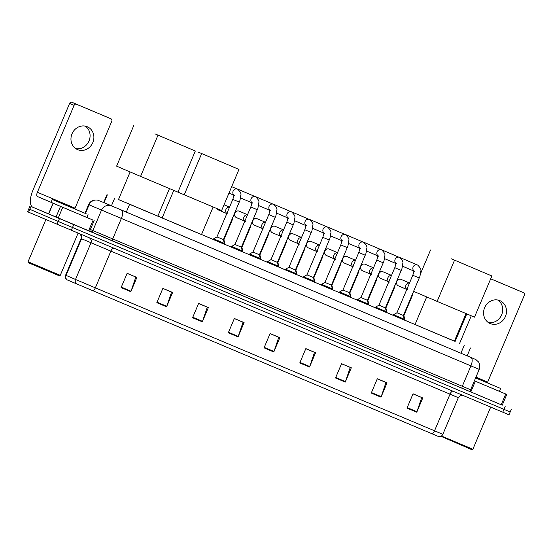 <?xml version="1.0" encoding="UTF-8"?>
<svg xmlns="http://www.w3.org/2000/svg" width="552" height="552" viewBox="0 0 552 552"><rect width="100%" height="100%" fill="white"/><g stroke="black" fill="none" stroke-linecap="round" stroke-linejoin="round"><path stroke-width="0.83" d="M241.403 247.192L257.246 209.698L250.801 206.979L234.966 244.474L241.403 247.192L242.397 251.829L231.309 247.137M259.405 254.782L275.241 217.288L268.803 214.562L252.968 252.057L259.405 254.782L260.399 259.412L249.311 254.727M267.472 262.393L266.947 262.165L267.61 261.6L278.339 266.133L278.035 266.851L278.394 267.002L267.472 262.393M285.474 269.976L284.949 269.749L286.102 269.397L296.341 273.723L296.038 274.441L296.396 274.585L285.474 269.976M213.479 239.637L212.948 239.409L213.313 239.554L213.61 238.843L224.347 243.377L224.043 244.094L224.402 244.246L213.479 239.637M313.419 277.504L313.888 277.697L314.882 282.334L302.945 277.339L303.607 276.773L314.336 281.306L314.033 282.024M332.035 289.607L320.947 284.922L321.305 285.073L321.602 284.356L332.338 288.889L332.035 289.614M339.473 292.739L338.942 292.512L339.604 291.946L350.341 296.479L350.037 297.197L350.396 297.342L339.473 292.739M357.468 300.322L356.944 300.095L357.606 299.529L368.336 304.062L368.032 304.787L368.391 304.932L357.468 300.322M375.47 307.906L374.939 307.678L375.305 307.83L375.601 307.119L386.338 311.652L386.034 312.37L386.393 312.515L375.47 307.906M403.395 315.468L419.237 277.973L412.792 275.255L396.957 312.749L403.395 315.468L404.388 320.105L393.3 315.413M118.487 199.52L454.406 341.129M415.049 324.507L404.533 320.077M393.328 315.358L386.538 312.494M375.325 307.768L368.536 304.904M357.33 300.184L350.541 297.321M339.328 292.594L332.539 289.738M321.333 285.011L314.543 282.148M303.331 277.421L296.541 274.565M285.329 269.838L278.539 266.975M267.334 262.255L260.054 259.233M249.332 254.665L242.542 251.809M231.336 247.082L224.547 244.219M213.334 239.492L201.521 234.517M162.15 217.923L157.858 216.115M223.422 239.568L223.898 239.768L224.837 243.535L224.533 244.253L224.892 244.405L224.057 244.06M241.424 247.158L241.893 247.351L242.832 251.125L242.528 251.843L242.887 251.988L242.059 251.643M278.532 267.009L278.056 266.816M295.417 269.914L295.893 270.114L296.831 273.882L296.527 274.599L296.886 274.744L296.051 274.399M331.414 285.087L331.89 285.28L332.828 289.055L332.525 289.772L332.884 289.917L332.049 289.572M349.416 292.67L349.892 292.87L350.824 296.638L350.52 297.355L350.879 297.507L350.051 297.162M367.411 300.26L367.887 300.454L368.826 304.228L368.522 304.945L368.881 305.09L368.046 304.745M385.413 307.843L385.889 308.044L386.828 311.811L386.524 312.529L386.883 312.68L386.048 312.328M403.415 315.433L403.885 315.627L404.823 319.394L404.519 320.119L404.878 320.263L404.05 319.918M106.971 194.683L103.645 202.563L101.837 201.79L473.816 358.662A7.769 6.376 113 0 0 473.816 358.662L467.151 355.826M502.244 405.182L32.492 207.069M509.213 411.537L510.2 411.964L508.992 414.821L28.587 212.189L29.794 209.325L28.807 208.897L58.264 221.476L29.794 209.325L31.002 206.462M71.298 230.363L72.505 227.5L58.264 221.476L503.962 409.349L72.505 227.5L73.713 224.643M510.2 411.964L503.962 409.349L510.2 411.964L511.407 409.101M432.009 433.775A3.885 1.628 -67.1 0 0 434.534 430.801L442.856 434.293C442.007 435.976 440.668 436.756 438.826 436.639L66.73 279.705C65.364 278.47 64.984 276.966 65.605 275.186L66.074 275.393A3.885 3.754 113.3 0 0 67.116 279.878M413.013 393.873L421.728 397.543L416.932 411.716A3.105 1.304 112.9 0 1 416.746 412.22L422.791 397.909L413.041 393.804L406.996 408.114L416.746 412.22M377.278 378.81L385.986 382.481L381.197 396.653A3.105 1.304 112.9 0 1 381.004 397.157L387.049 382.846L377.306 378.741L371.261 393.052L381.004 397.157M341.536 363.747L350.251 367.418L345.462 381.591A3.105 1.304 112.9 0 1 345.269 382.094L351.313 367.784L341.564 363.678L335.519 377.989L345.269 382.094M305.801 348.685L314.509 352.355L309.72 366.528A3.105 1.304 112.9 0 1 309.527 367.032L315.572 352.721L305.829 348.616L299.784 362.926L309.527 367.032M127.112 273.371L135.82 277.042L131.031 291.214A3.105 1.304 112.9 0 1 130.838 291.718L136.882 277.408L127.139 273.302L121.095 287.613L130.838 291.718M162.847 288.434L171.562 292.105L166.766 306.277A3.105 1.304 112.9 0 1 166.58 306.781L172.624 292.47L162.874 288.365L156.83 302.675L166.58 306.781M198.582 303.496L207.297 307.167L202.508 321.34A3.105 1.304 112.9 0 1 202.315 321.844L208.359 307.533L198.617 303.427L192.565 317.738L202.315 321.844M234.324 318.559L243.032 322.23L238.243 336.403A3.105 1.304 112.9 0 1 238.05 336.906L244.101 322.596L234.352 318.49L228.307 332.801L238.05 336.906M270.059 333.622L278.774 337.293L273.985 351.465A3.105 1.304 112.9 0 1 273.792 351.969L279.836 337.658L270.087 333.553L264.042 347.863L273.792 351.969M28.587 212.189L27.6 211.761L30.015 206.034M87.257 126.739A12.427 11.281 113.1 0 0 72.036 133.784A12.427 11.281 113.1 0 0 77.542 149.62A12.427 11.281 113.1 0 0 77.59 149.64A12.427 11.281 113.1 0 0 92.812 142.595A12.427 11.281 113.1 0 0 87.306 126.76A12.427 11.281 113.1 0 0 87.257 126.739M89.569 231.267L88.589 230.853L93.122 220.124L62.742 207.317L58.208 218.054L32.83 207.235A15.539 6.514 112.9 0 1 32.878 190.371L69.607 103.431A1.939 1.759 -66.9 0 1 71.988 102.327L76.48 104.245A1.939 1.759 113.1 0 0 74.099 105.349L37.377 192.289A3.885 1.628 -67.1 0 0 37.363 196.505L62.742 207.317M88.589 230.853L58.208 218.054M74.775 208.939A3.885 1.628 -67.1 0 1 75.065 208.173L111.787 121.233A1.939 1.759 113.1 0 0 110.924 118.763L106.426 116.838A1.939 1.759 -66.9 0 1 106.439 116.845A1.939 1.759 -66.9 0 1 106.432 116.845L71.988 102.327M106.432 116.845L110.924 118.763A1.939 1.759 113.1 0 0 110.917 118.756L76.48 104.245M93.122 220.124L86.836 217.419M85.319 126.139A12.427 11.281 -66.9 0 1 88.996 140.995A12.427 11.281 -66.9 0 1 75.727 148.619M59.236 275.772L28.469 262.773L28.055 261.758L60.258 275.358L59.236 275.772M86.395 213.865L52.261 199.465L86.395 213.865M88.037 214.576L86.83 217.44L72.767 211.533L51.053 202.329L52.261 199.465M58.781 202.225L82.669 212.313L58.781 202.225M169.485 188.584L157.831 216.177L142.361 209.684L118.473 199.555L130.134 171.941M154.94 133.853L195.318 151L154.94 133.853M195.318 151L177.937 192.144L140.574 176.398L116.603 166.166L133.984 125.021M140.574 176.398L157.955 135.254M213.148 206.986L201.494 234.579L186.024 228.086L162.136 217.957L173.783 190.392M198.603 152.255L238.982 169.409L198.603 152.255M238.982 169.409L221.607 210.547L184.244 194.801L201.618 153.656M177.951 192.117L184.244 194.801M466.047 313.57L454.393 341.164L438.923 334.671L415.035 324.541L426.696 296.935M451.501 258.847L491.88 275.993L451.501 258.847M420.521 273.744L430.546 250.015M491.88 275.993L474.499 317.138L437.136 301.392L454.517 260.247M413.593 291.339L437.136 301.392M232.806 199.389L239.244 202.115L223.408 239.609L216.964 236.884L232.806 199.389C233.786 196.298 234.096 194.718 233.731 194.663L234.552 195.477M242.342 250.96L231.612 246.427L231.309 247.144M237.139 188.984A3.498 3.174 -66.9 0 1 237.822 189.177A3.498 3.174 -66.9 0 1 237.829 189.177A3.498 3.174 -66.9 0 1 237.843 189.184M260.344 258.55L249.607 254.017L249.304 254.734M255.141 196.567A3.498 3.174 -66.9 0 1 255.845 196.774M286.805 222.152L293.243 224.871L277.401 262.366L270.963 259.647L286.805 222.152C287.785 219.054 288.096 217.481 287.723 217.426L288.551 218.233M287.771 217.681A3.498 3.174 -66.9 0 1 291.408 211.858L273.833 204.35A3.498 3.174 -66.9 0 1 273.833 204.35A3.498 3.174 -66.9 0 1 273.84 204.357A3.498 3.174 -66.9 0 0 273.137 204.157M304.801 229.735L311.238 232.454L295.403 269.949L288.965 267.23L304.801 229.735C305.78 226.637 306.091 225.064 305.725 225.009L306.553 225.816M291.139 211.74A3.498 3.174 -66.9 0 1 291.829 211.94A3.498 3.174 -66.9 0 1 291.842 211.94L309.417 219.448A3.498 3.174 -66.9 0 1 309.589 219.523M322.803 237.325L329.24 240.044L313.405 277.539L306.96 274.82L322.803 237.325C323.782 234.227 324.093 232.647 323.727 232.592L324.548 233.406M309.134 219.323A3.498 3.174 -66.9 0 1 309.831 219.523A3.498 3.174 -66.9 0 1 309.838 219.53L327.419 227.031A3.498 3.174 -66.9 0 1 327.419 227.031A3.498 3.174 -66.9 0 1 327.584 227.113M340.798 244.909L347.242 247.627L331.4 285.122L324.962 282.403L340.798 244.909C341.785 241.81 342.088 240.237 341.722 240.182L342.55 240.989M327.136 226.913A3.498 3.174 -66.9 0 1 327.826 227.113A3.498 3.174 -66.9 0 1 327.84 227.113M358.8 252.492L365.238 255.217L349.402 292.712L342.958 289.986L358.8 252.492C359.78 249.4 360.09 247.82 359.725 247.765L360.546 248.579M359.766 248.02A3.498 3.174 -66.9 0 1 363.416 242.204L345.828 234.697A3.498 3.174 -66.9 0 1 345.842 234.703A3.498 3.174 -66.9 0 0 345.138 234.496M376.795 260.082L383.24 262.8L367.397 300.295L360.96 297.576L376.795 260.082C377.782 256.984 378.086 255.41 377.72 255.355L378.548 256.162M363.133 242.087A3.498 3.174 -66.9 0 1 363.816 242.28A3.498 3.174 -66.9 0 1 363.823 242.28A3.498 3.174 -66.9 0 1 363.837 242.287L381.418 249.794A3.498 3.174 -66.9 0 1 381.584 249.87M394.797 267.665L401.235 270.383L385.399 307.878L378.955 305.159L394.797 267.665C395.777 264.567 396.088 262.993 395.722 262.938L396.543 263.746M381.135 249.67A3.498 3.174 -66.9 0 1 381.839 249.877M404.333 319.235L393.604 314.702L393.3 315.42M399.13 257.26A3.498 3.174 -66.9 0 1 399.814 257.446A3.498 3.174 -66.9 0 1 399.82 257.453A3.498 3.174 -66.9 0 1 399.834 257.46M226.596 213.486L218.413 209.995A3.498 3.174 -66.9 0 1 216.922 208.573M224.837 243.535L224.333 243.328M244.598 221.076L236.408 217.578A3.498 3.174 -66.9 0 1 235.745 211.851A3.498 3.174 -66.9 0 1 239.154 211.147L247.531 214.721M242.832 251.125L242.335 250.918M234.559 214.631L234.552 214.169A2.525 2.291 -66.9 0 1 235.414 212.161L235.745 211.851M267.582 235.421L268.058 235.621L259.895 254.941L259.419 254.741M262.6 228.659L254.41 225.161A3.498 3.174 -66.9 0 1 253.741 219.434A3.498 3.174 -66.9 0 1 257.156 218.737L265.533 222.311M259.895 254.941L260.834 258.709L260.33 258.502M252.554 222.214L252.554 221.759A2.525 2.291 -66.9 0 1 253.409 219.751L253.741 219.434M285.577 243.011L286.053 243.204L277.891 262.524L277.421 262.331M280.595 236.242L272.405 232.751A3.498 3.174 -66.9 0 1 271.743 227.024A3.498 3.174 -66.9 0 1 275.151 226.32L283.528 229.894M277.891 262.524L278.829 266.292L278.332 266.085M270.556 229.804L270.549 229.342A2.525 2.291 -66.9 0 1 271.411 227.334L271.743 227.024M298.597 243.832L290.407 240.334A3.498 3.174 -66.9 0 1 289.738 234.607A3.498 3.174 -66.9 0 1 293.153 233.903L301.53 237.484M296.831 273.882L296.327 273.675M288.551 237.388L288.551 236.932A2.525 2.291 -66.9 0 1 289.407 234.924L289.738 234.607M316.593 251.415L308.409 247.924A3.498 3.174 -66.9 0 1 307.74 242.197A3.498 3.174 -66.9 0 1 311.149 241.493L319.525 245.067M314.826 281.465L314.329 281.258M306.553 244.971L306.553 244.515A2.525 2.291 -66.9 0 1 307.409 242.507L307.74 242.197M334.595 259.005L326.404 255.507A3.498 3.174 -66.9 0 1 325.742 249.78A3.498 3.174 -66.9 0 1 329.151 249.076L337.527 252.657M332.828 289.055L332.325 288.848M324.555 252.561L324.548 252.098A2.525 2.291 -66.9 0 1 325.404 250.097L325.742 249.78M352.59 266.588L344.407 263.097A3.498 3.174 -66.9 0 1 343.737 257.363A3.498 3.174 -66.9 0 1 347.146 256.666L355.529 260.24M350.824 296.638L350.327 296.431M342.55 260.144L342.55 259.688A2.525 2.291 -66.9 0 1 343.406 257.68L343.737 257.363M370.592 274.178L362.402 270.68A3.498 3.174 -66.9 0 1 361.739 264.953A3.498 3.174 -66.9 0 1 365.148 264.249L373.525 267.823M368.826 304.228L368.322 304.021M360.553 267.734L360.546 267.272A2.525 2.291 -66.9 0 1 361.401 265.264L361.739 264.953M388.587 281.762L380.404 278.263A3.498 3.174 -66.9 0 1 379.735 272.536A3.498 3.174 -66.9 0 1 383.15 271.839L391.527 275.413M386.828 311.811L386.324 311.604M378.548 275.317L378.548 274.861A2.525 2.291 -66.9 0 1 379.403 272.854L379.735 272.536M406.589 289.345L398.399 285.853A3.498 3.174 -66.9 0 1 397.737 280.126A3.498 3.174 -66.9 0 1 401.145 279.422L409.522 282.997M404.823 319.394L404.326 319.187M396.55 282.9L396.543 282.445A2.525 2.291 -66.9 0 1 397.406 280.437L397.737 280.126M499.87 300.647A12.427 11.281 113.1 0 0 484.649 307.685A12.427 11.281 113.1 0 0 490.155 323.527A12.427 11.281 113.1 0 0 490.204 323.541A12.427 11.281 113.1 0 0 505.425 316.496A12.427 11.281 113.1 0 0 499.919 300.661A12.427 11.281 113.1 0 0 499.87 300.647M502.182 405.168L501.202 404.761L505.736 394.024L475.355 381.225L470.897 391.768M501.202 404.761L471.401 392.203M455.138 341.44L466.778 313.881M487.388 382.84A3.885 1.628 -67.1 0 1 487.678 382.074L524.4 295.134A1.939 1.759 113.1 0 0 523.537 292.663L519.039 290.745A1.939 1.759 -66.9 0 1 519.046 290.745L490.693 278.794M519.046 290.745L523.537 292.663A1.939 1.759 113.1 0 0 523.531 292.663L490.687 278.815M471.284 315.778L459.637 343.351M475.638 377.878L500.65 388.477L499.443 391.34L475.355 381.225M505.736 394.024L499.45 391.327M497.932 300.046A12.427 11.281 -66.9 0 1 501.609 314.902A12.427 11.281 -66.9 0 1 488.341 322.52M490.673 407.121L472.871 449.259L471.85 449.673L440.924 436.294M472.871 449.259L441.448 435.997M500.65 388.477L475.61 377.934M475.631 377.892L495.282 386.214L475.617 377.927M111.4 205.903L114.733 198.023M126.277 212.196L129.603 204.316M103.997 202.722L107.329 194.835M460.906 353.232L464.232 345.352M476.362 368.177L469.711 365.389M473.837 358.669L475.941 359.628L478.405 361.864C478.315 361.443 480.882 365.134 479.226 369.385L88.617 204.619C89.714 202.204 91.549 200.686 94.123 200.052L97.214 200.01L102.948 202.232A7.769 3.257 -67.1 0 0 102.941 202.225A7.769 3.257 -67.1 0 0 102.948 202.232L473.816 358.662A7.769 6.376 113 0 1 473.851 358.676M471.546 392.279L112.705 241.065A1.939 0.814 112.9 0 1 112.711 238.954L121.323 218.557A7.769 3.257 -67.1 0 0 121.35 210.126M112.705 241.065L89.631 231.288L94.157 220.558M111.435 205.93A7.769 7.507 113.3 0 0 101.492 210.16L92.874 230.557L470.614 389.781C470.601 391.396 470.918 392.231 471.567 392.286M59.471 218.613L57.056 224.34M505.17 406.486L502.755 412.206M99.036 200.59A7.769 7.507 113.3 0 0 89.093 204.827L85.443 213.465M90.39 229.487L92.874 230.557A1.939 1.877 -66.7 0 1 90.39 231.619M470.932 357.461A7.769 3.257 -67.1 0 1 470.904 365.9L462.293 386.29A1.939 0.814 112.9 0 0 462.286 388.401M452.868 391.182A3.885 1.628 -67.1 0 0 450.011 394.169L81.551 238.754L81.082 238.547L81.227 235.918L79.93 234.007M463.287 395.536C462.155 394.694 460.506 395.398 458.332 397.654L450.011 394.169L434.534 430.801L95.351 287.847A3.885 1.628 112.9 0 1 92.819 290.821M80.461 234.227A3.885 3.754 -66.7 0 1 81.551 238.754L66.074 275.393L76.362 279.816L95.351 287.847L110.828 251.215A3.885 1.628 -67.1 0 1 113.677 248.227M76.555 283.935A3.885 3.754 113.3 0 1 75.52 279.45L90.99 242.818A3.885 3.754 -66.7 0 0 89.631 238.091M455.469 396.446L448.817 393.659M273.985 351.465L264.256 347.367M238.243 336.403L228.514 332.304M202.508 321.34L192.779 317.241M166.766 306.277L157.037 302.179M131.031 291.214L121.302 287.116M309.72 366.528L299.991 362.429M345.462 381.591L335.733 377.492M381.197 396.653L371.468 392.555M416.932 411.716L407.21 407.617M75.065 208.173L37.377 192.289M51.074 202.28L37.363 196.505M48.493 213.928L53.026 203.191M74.099 105.349L69.607 103.431M53.185 203.26L48.652 213.99M55.987 217.115L60.52 206.379M233.772 194.925A3.498 3.174 -66.9 0 1 237.595 189.184M251.774 202.508A3.498 3.174 -66.9 0 1 255.59 196.767M269.769 210.091A3.498 3.174 -66.9 0 1 273.412 204.268A3.498 3.174 -66.9 0 1 273.419 204.274A3.498 3.174 -66.9 0 1 273.592 204.35M293.243 224.871C293.774 224.319 294.285 222.021 294.775 217.971C295.451 216.674 294.43 214.68 291.704 211.996L291.421 211.858A3.498 3.174 -66.9 0 1 291.421 211.858A3.498 3.174 -66.9 0 1 291.587 211.94M305.767 225.264A3.498 3.174 -66.9 0 1 309.41 219.441A3.498 3.174 -66.9 0 1 309.417 219.448L309.707 219.579C312.425 222.27 313.453 224.257 312.777 225.554C312.28 229.604 311.77 231.902 311.238 232.454M323.769 232.854A3.498 3.174 -66.9 0 1 327.405 227.031L327.702 227.169C330.427 229.853 331.448 231.847 330.772 233.144C330.282 237.187 329.772 239.492 329.24 240.044M341.764 240.437A3.498 3.174 -66.9 0 1 345.587 234.697M365.238 255.217C365.769 254.665 366.28 252.361 366.776 248.317C367.446 247.02 366.424 245.026 363.699 242.335L363.416 242.204A3.498 3.174 -66.9 0 1 363.589 242.287M377.768 255.61A3.498 3.174 -66.9 0 1 381.418 249.794L381.701 249.925C384.427 252.609 385.448 254.603 384.772 255.9C384.275 259.951 383.764 262.248 383.24 262.8M395.763 263.194A3.498 3.174 -66.9 0 1 399.586 257.453M413.765 270.784A3.498 3.174 -66.9 0 1 417.402 264.96A3.498 3.174 -66.9 0 1 417.416 264.96A3.498 3.174 -66.9 0 1 417.581 265.043M226.582 213.258A3.498 3.174 -66.9 0 1 229.494 207.235M223.898 239.768L232.054 220.448L231.585 220.248M244.584 220.841A3.498 3.174 -66.9 0 1 247.489 214.818M241.893 247.351L250.056 228.031L249.58 227.838M262.579 228.431A3.498 3.174 -66.9 0 1 265.491 222.408M280.582 236.014A3.498 3.174 -66.9 0 1 283.493 229.991M298.584 243.598A3.498 3.174 -66.9 0 1 301.489 237.574M295.893 270.114L304.055 250.794L303.579 250.594M316.579 251.188A3.498 3.174 -66.9 0 1 319.491 245.164M313.888 277.697L322.051 258.377L321.581 258.184M334.581 258.771A3.498 3.174 -66.9 0 1 337.486 252.747M331.89 285.28L340.053 265.96L339.577 265.767M352.576 266.361A3.498 3.174 -66.9 0 1 355.488 260.337M349.892 292.87L358.048 273.55L357.579 273.35M370.578 273.944A3.498 3.174 -66.9 0 1 373.483 267.92M367.887 300.454L376.05 281.134L375.574 280.94M388.573 281.534A3.498 3.174 -66.9 0 1 391.485 275.51M385.889 308.044L394.045 288.724L393.576 288.523M406.576 289.117A3.498 3.174 -66.9 0 1 409.481 283.093M403.885 315.627L412.047 296.307L411.571 296.113M487.678 382.074L475.955 377.133M467.144 355.854L470.47 347.967M88.617 204.619L84.967 213.258M479.226 369.385L470.614 389.781M442.856 434.293L458.332 397.654M65.605 275.186L81.082 238.547M78.06 233.213L60.258 275.358M45.878 219.565L28.055 261.758M231.695 186.659L237.712 189.232C240.43 191.923 241.452 193.918 240.782 195.215C240.286 199.258 239.775 201.563 239.244 202.115M223.408 239.609L224.347 243.377M216.964 236.884L213.61 238.843M233.786 195.153L228.976 193.096M250.801 206.979C251.788 203.881 252.091 202.308 251.726 202.253L252.554 203.06M237.829 189.177L255.707 196.822C258.433 199.507 259.454 201.501 258.778 202.798C258.288 206.848 257.77 209.146 257.246 209.698M234.966 244.474L231.612 246.427M251.788 202.736L240.52 197.927M268.803 214.562C269.783 211.471 270.094 209.891 269.728 209.836L270.549 210.643M255.831 196.767L273.709 204.406C276.428 207.097 277.456 209.091 276.78 210.388C276.283 214.431 275.772 216.729 275.241 217.288M252.968 252.057L249.607 254.017M269.783 210.326L258.522 205.517M277.401 262.366L278.339 266.133M270.963 259.647L267.61 261.6M287.785 217.909L276.517 213.1M295.403 269.949L296.341 273.723M288.965 267.23L285.605 269.19M305.78 225.499L294.52 220.69M313.405 277.539L314.336 281.306M306.96 274.82L303.607 276.773M323.782 233.082L312.515 228.273M327.826 227.113L345.704 234.752C348.422 237.436 349.45 239.43 348.774 240.727C348.277 244.777 347.767 247.075 347.242 247.627M331.4 285.122L332.338 288.889M324.962 282.403L321.602 284.356M341.785 240.665L330.517 235.856M349.402 292.712L350.341 296.479M342.958 289.986L339.604 291.946M359.78 248.255L348.512 243.446M367.397 300.295L368.336 304.062M360.96 297.576L357.606 299.529M377.782 255.838L366.514 251.029M381.825 249.87L399.703 257.508C402.422 260.199 403.443 262.186 402.774 263.49C402.277 267.534 401.766 269.831 401.235 270.383M385.399 307.878L386.338 311.652M378.955 305.159L375.601 307.119M395.777 263.428L384.516 258.619M412.792 275.255C413.779 272.157 414.083 270.583 413.717 270.528L414.545 271.336M399.82 257.453L417.698 265.098C420.424 267.782 421.445 269.776 420.769 271.073C420.279 275.124 419.761 277.421 419.237 277.973M396.957 312.749L393.604 314.702M413.779 271.011L402.512 266.202M226.575 214.135L226.541 213.003L227.369 213.81M232.054 220.448L233.379 215.998M229.535 207.138L224.036 204.792M244.577 221.718L244.543 220.586L245.364 221.393M235.621 210.698L236.753 211.181M250.056 228.031L251.381 223.581M233.655 215.349L234.772 215.825M262.573 229.308L262.538 228.169L263.366 228.983M260.834 258.709L260.53 259.426M253.616 218.281L254.755 218.764M268.058 235.621L269.376 231.164M251.657 222.932L252.775 223.408M280.575 236.891L280.54 235.759L281.361 236.566M278.829 266.292L278.525 267.016M271.618 225.865L272.75 226.355M286.053 243.204L287.378 238.754M269.652 230.515L270.77 230.998M298.577 244.481L298.535 243.342L299.363 244.156M289.614 233.455L290.752 233.938M304.055 250.794L305.38 246.337M287.654 238.105L288.772 238.581M316.572 252.064L316.537 250.932L317.359 251.74M307.616 241.038L308.754 241.521M322.051 258.377L323.375 253.927M305.649 245.688L306.767 246.164M334.574 259.647L334.533 258.515L335.361 259.323M325.618 248.628L326.749 249.111M340.053 265.96L341.377 261.51M323.651 253.278L324.769 253.754M352.569 267.237L352.535 266.105L353.356 266.913M343.613 256.211L344.752 256.694M358.048 273.55L359.373 269.1M341.647 260.861L342.764 261.337M370.571 274.82L370.53 273.688L371.358 274.496M361.615 263.794L362.747 264.284M376.05 281.134L377.375 276.683M359.649 268.451L360.767 268.927M388.567 282.41L388.532 281.272L389.36 282.086M379.61 271.384L380.749 271.867M394.045 288.724L395.37 284.266M377.644 276.034L378.762 276.511M406.569 289.993L406.527 288.862L407.355 289.669M397.612 278.967L398.744 279.45M412.047 296.307L413.372 291.856M395.646 283.618L396.764 284.094M506.77 394.459L502.237 405.196"/></g></svg>
